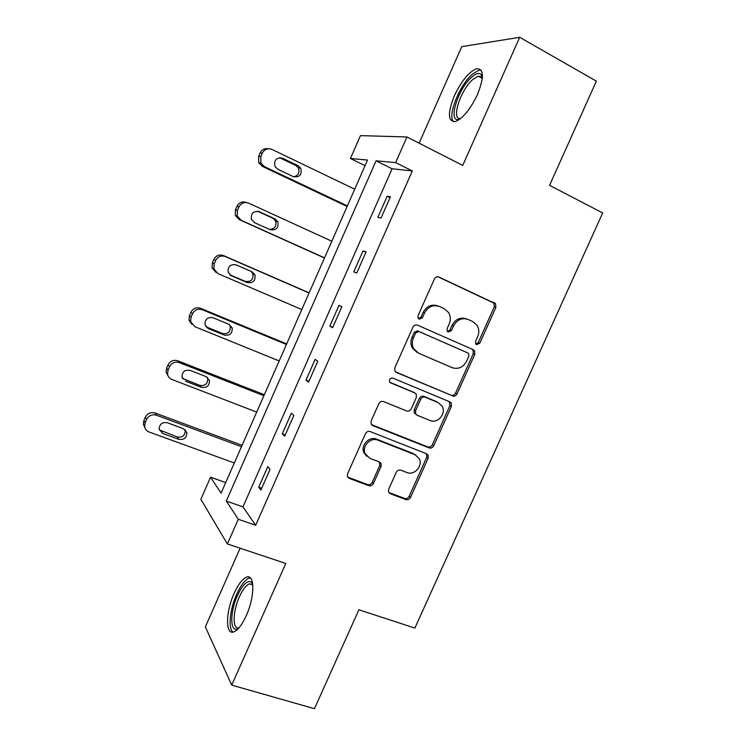 <?xml version="1.0" encoding="UTF-8"?>
<svg xmlns="http://www.w3.org/2000/svg" width="746" height="746" viewBox="0 0 746 746"><rect width="100%" height="100%" fill="white"/><g stroke="black" fill="none" stroke-linecap="round" stroke-linejoin="round"><path stroke-width="1.12" d="M476.619 344.652L479.79 343.235L495.866 307.464L495.596 303.725L439.03 277.083C437.035 276.412 435.478 277.074 434.349 279.088L418.002 315.763L418.077 318.188L419.14 319.157L422.423 317.731L424.53 313.003C428.129 306.597 433.109 304.433 439.478 306.513L444.159 308.63L448.644 312.611C450.677 316.183 450.864 319.987 449.195 324.016L447.096 328.697L447.199 331.149L448.197 332.045L451.423 330.627L453.512 325.946C457.074 319.614 461.97 317.46 468.208 319.493L472.777 321.554L477.002 325.219C479.128 328.772 479.342 332.613 477.645 336.726L475.566 341.351L475.678 343.831L476.619 344.652M475.929 344.148L478.242 342.563L494.262 306.895L493.992 303.174L438.023 276.803M418.506 318.728L421.024 317.125L423.122 312.406L424.53 313.003M447.525 331.578L449.95 329.984L452.029 325.321L453.512 325.946M246.236 615.683C254.936 596.735 254.89 573.646 246.674 577.124C242.497 578.775 238.3 584.221 234.095 593.443C225.712 611.589 225.161 635.238 233.712 631.927C237.815 630.323 241.993 624.915 246.236 615.683M477.496 94.481C484.313 77.034 483.977 68.464 476.489 68.753C468.768 71.998 461.373 81.034 454.314 95.88C447.497 113.084 447.861 121.635 455.386 121.523C462.902 118.474 470.278 109.466 477.496 94.481M388.675 489.217L388.573 492.024L390.298 493.721L405.964 499.568C407.922 500.062 409.442 499.344 410.524 497.414L428.111 458.277L428.139 455.256L426.535 453.745L370.165 431.561C368.132 431.001 366.566 431.71 365.447 433.706L347.571 473.813L347.431 476.526L349.287 478.41L368.757 485.683C370.771 486.196 372.329 485.469 373.429 483.501L381.019 466.53L381.113 463.676L379.36 461.951L369.764 458.268L364.99 453.493C361.698 446.164 370.65 436.904 377.849 440.159L414.981 454.696L419.336 458.837C423.057 465.97 414.235 475.762 406.971 472.544L400.844 470.194C398.868 469.672 397.329 470.39 396.229 472.349L388.675 489.217M238.291 519.263L227.399 543.955L200.861 499.316L210.568 477.198L221.068 493.125L367.526 160.054L350.443 158.497L360.477 135.623L406.952 136.966L395.641 162.609L376.059 160.828L226.29 501.06L238.291 519.263L255.673 525.249L412.342 170.937L395.641 162.609M406.952 136.966L462.744 165.416L519.692 37.3L596.371 81.137L549.56 185.344L602.684 212.955L414.879 628.057L358.882 609.79L314.458 708.7L231.717 685.126L285.793 563.472L227.399 543.955M452.468 396.014C454.407 396.583 455.918 395.893 457.009 393.944L474.773 354.406L474.615 350.909L473.262 349.715L417.592 325.172C415.587 324.529 414.021 325.219 412.902 327.214L394.839 367.75L394.839 370.939L396.49 372.515L451.004 395.175C452.934 395.744 454.445 395.054 455.536 393.114L473.244 353.697L473.085 350.21L472.031 349.175M451.386 406.477L433.706 445.81C432.624 447.749 431.104 448.458 429.155 447.926L372.823 425.602L371.07 423.859L371.144 420.921L378.828 403.689C379.938 401.693 381.514 400.984 383.537 401.572L406.607 410.953C408.594 411.522 410.141 410.822 411.251 408.845L416.315 397.525L416.296 394.345L414.701 392.844L390.727 382.894L389.561 381.765C389.16 379.089 390.261 377.877 392.862 378.11L449.838 401.861L451.33 403.222L451.386 406.477L449.922 405.61L432.307 444.821L433.706 445.81M240.128 548.217L205.364 626.873L231.717 685.126M519.692 37.3L461.774 46.644L419.121 143.167M412.342 170.937L392.098 168.773L242.954 506.87L255.673 525.249M387.165 196.245L377.858 217.31L381.038 218.046L390.41 196.813L387.165 196.245L390.046 197.643M363.022 250.917L353.772 271.861L356.756 273.027L366.081 251.915L363.022 250.917L365.932 252.251M339.02 305.291L329.816 326.133L332.595 327.718L341.873 306.718L339.02 305.291M315.138 359.376L305.991 380.106L308.574 382.12L317.796 361.232L315.138 359.376M291.388 413.172L282.286 433.79L284.674 436.224L293.849 415.447L291.388 413.172M267.767 466.688L258.713 487.194L260.913 490.038L270.033 469.374L267.767 466.688M225.702 482.578L210.568 477.198M365.055 165.677L350.443 158.497M392.098 168.773L376.059 160.828M242.954 506.87L226.29 501.06M329.816 326.133L332.753 327.382M305.991 380.106L308.937 381.29M380.46 462.679L380.078 463.518M282.286 433.79L285.252 434.918M258.713 487.194L261.697 488.266M467.378 319.167L466.679 318.887C460.459 316.863 455.582 319.008 452.029 325.321M438.573 306.158L438.023 305.944C431.673 303.864 426.712 306.019 423.122 312.406M395.529 371.881L451.004 395.175M468.88 356.243L468.777 353.809L467.807 352.961L418.926 331.504L415.643 332.94L413.424 337.919C411.876 341.631 411.941 345.184 413.62 348.578L418.618 353.24L452.104 367.657C458.324 369.559 463.182 367.377 466.688 361.111L468.88 356.243M417.228 352.522L412.249 347.878C410.57 344.493 410.505 340.95 412.053 337.248L414.263 332.287L417.536 330.851L467.807 352.961M371.517 424.623L427.766 446.929C429.705 447.46 431.225 446.761 432.307 444.821M414.161 392.508L389.878 382.269M430.125 420.52C437.585 424.017 446.518 413.545 442.247 406.328L438.172 402.579L425.295 397.236C423.318 396.658 421.779 397.357 420.669 399.324L415.615 410.626L415.606 413.741L417.219 415.27L430.125 420.52M415.848 414.366L414.244 412.846L414.254 409.74L419.299 398.467C420.399 396.508 421.938 395.809 423.905 396.387L436.755 401.721M449.922 405.61L449.353 401.665M416.165 455.284L414.981 454.696M366.771 456.291L363.778 452.458C360.495 445.157 369.419 435.925 376.599 439.17L413.629 453.68M347.72 477.114L367.545 484.555C369.55 485.068 371.098 484.35 372.198 482.392L379.761 465.467L379.537 462.026M388.806 492.491L404.649 498.421C406.598 498.915 408.118 498.197 409.2 496.267L426.731 457.251L426.432 453.708M347.366 205.905L264.466 166.666L260.913 163.066L260.811 156.595L262.312 153.135C264.541 149.135 267.758 147.894 271.964 149.414L354.714 189.204M347.114 206.483L262.275 166.339L258.741 162.768L258.638 156.352L260.13 152.921C261.911 149.489 264.653 148.1 268.355 148.734M293.728 176.802C298.391 175.58 299.929 172.596 298.316 167.85L295.78 165.444L279.526 157.704M277.726 169.211L293.448 176.681C299.743 177.483 302.177 174.648 300.769 168.176L298.214 165.752L282.51 158.227C276.309 157.322 273.801 160.073 274.985 166.498L277.726 169.211M460.161 118.931C447.003 125.141 457.149 89.315 471.817 77.071C476.051 73.388 479.174 72.548 481.198 74.553L482.392 77.258M482.336 77.938L481.739 77.024L478.214 76.176L473.039 79.309C460.441 89.781 450.603 120.675 460.683 118.521M481.114 70.115L478.839 70.255L472.367 74.218C459.377 85.221 447.115 116.255 453.624 121.738M238.599 628.272C229.982 634.277 229.507 612.68 237.405 595.672C242.683 584.547 247.327 580.024 251.346 582.094L252.735 584.109M252.81 584.836L249.462 583.829C246.096 585.134 242.73 589.48 239.363 596.865C232.659 611.384 232.295 630.221 239.093 627.712M250.395 577.908L249.173 578.122C245.005 579.754 240.827 585.153 236.65 594.31C229.899 609.137 227.856 628.747 233.013 632.095M324.519 257.846L241.154 220.284L237.275 216.107L237.442 210.391L238.934 206.95C241.154 202.968 244.38 201.69 248.614 203.126L331.83 241.228M324.463 257.995L239.14 219.557L235.288 215.407L235.447 209.738L236.93 206.325C239.14 202.362 242.338 201.103 246.544 202.53L246.6 202.548M269.437 229.376C274.659 229.069 276.71 226.29 275.591 221.04L272.775 218.177L257.491 211.202M254.47 222.616L270.276 229.759C276.262 230.589 278.79 227.922 277.866 221.776L275.022 218.895L259.226 211.678C253.342 210.764 250.749 213.347 251.458 219.436L254.47 222.616M309.133 292.842L223.492 255.561C219.268 254.209 216.06 255.505 213.86 259.44L212.386 262.844L212.06 267.879L216.116 272.495M301.804 309.525L217.953 273.633L213.86 268.98L214.186 263.907L215.678 260.485C217.888 256.512 221.124 255.207 225.376 256.568L309.068 292.991M229.787 274.742L245.201 281.363C250.889 282.184 253.454 279.685 252.913 273.875L251.141 271.404M231.335 275.731L247.234 282.557C252.959 283.377 255.552 280.869 255.001 275.013L251.952 271.749L236.072 264.858C230.43 263.953 227.791 266.397 228.136 272.178L231.335 275.731L230.048 274.966M286.678 343.915L200.553 308.312C196.31 307.035 193.093 308.359 190.911 312.294L189.437 315.67L188.999 320.165L191.936 324.473M279.19 360.943L194.883 326.692L190.622 321.666L191.06 317.143L192.543 313.74C194.753 309.776 197.988 308.434 202.259 309.721L286.427 344.493M205.915 326.711L222.448 333.499C227.922 334.292 230.533 331.923 230.29 326.384L229.302 324.473M208.321 328.576L224.304 335.085C229.815 335.887 232.444 333.49 232.211 327.914L228.994 324.333L213.03 317.759C207.602 316.891 204.926 319.204 204.982 324.715L208.321 328.576L206.577 327.028M264.336 394.727L177.744 360.784C173.482 359.591 170.256 360.952 168.074 364.869L166.61 368.226L166.106 372.273L168.204 376.143M256.699 412.09L171.925 379.481C169.529 378.474 168.064 376.702 167.552 374.166L168.055 370.091L169.529 366.706C171.729 362.761 174.974 361.39 179.273 362.593L263.897 395.725M182.425 378.39L199.816 385.374C205.103 386.13 207.752 383.854 207.752 378.558L207.248 377.215M185.418 381.141L201.495 387.342C206.829 388.106 209.486 385.813 209.495 380.479L206.166 376.646L190.109 370.38C184.859 369.559 182.155 371.778 181.987 377.047L183.852 379.201M242.105 445.287L155.047 412.995C150.767 411.876 147.531 413.265 145.358 417.163L143.903 420.511L143.363 424.166L144.883 427.644M234.319 462.986L149.097 431.999C146.542 430.964 145.06 429.118 144.621 426.46L145.172 422.768L146.636 419.401C148.827 415.475 152.081 414.067 156.399 415.196L241.48 446.705M159.28 429.864L177.306 436.979C182.444 437.688 185.111 435.496 185.306 430.414L185.111 429.659M162.647 433.435L178.807 439.338C183.982 440.047 186.668 437.846 186.864 432.717L183.451 428.689L167.309 422.73C162.199 421.966 159.476 424.101 159.131 429.155L162.647 433.435L161.257 431.113M478.242 342.563L479.79 343.235M421.024 317.125L422.423 317.731M449.95 329.984L451.423 330.627M438.35 276.859L439.03 277.083M492.78 302.149L494.374 302.699M494.262 306.895L495.866 307.464M395.744 372.077L396.49 372.515M473.244 353.697L474.773 354.406M455.536 393.114L457.009 393.944M417.536 330.851L418.926 331.504M414.263 332.287L415.643 332.94M412.053 337.248L413.424 337.919M427.766 446.929L429.155 447.926M371.583 424.651L372.823 425.602M413.34 392.004L414.701 392.844M390.111 382.512L390.727 382.894M423.905 396.387L425.295 397.236M419.299 398.467L420.669 399.324M414.254 409.74L415.615 410.626M376.599 439.17L377.849 440.159M379.761 465.467L381.019 466.53M372.198 482.392L373.429 483.501M367.545 484.555L368.757 485.683M348.121 477.3L349.287 478.41M426.731 457.251L428.111 458.277M409.2 496.267L410.524 497.414M404.649 498.421L405.964 499.568M389.03 492.584L390.298 493.721M264.466 166.666L262.275 166.339M262.312 153.135L260.13 152.921M260.811 156.595L258.638 156.352M280.188 157.965L282.51 158.227M295.78 165.444L298.214 165.752M241.154 220.284L239.14 219.557M238.934 206.95L236.93 206.325M237.442 210.391L235.447 209.738M257.846 211.258L259.226 211.678M272.775 218.177L275.022 218.895M225.376 256.568L223.492 255.561M215.678 260.485L213.86 259.44M214.186 263.907L212.386 262.844M245.201 281.363L247.234 282.557M202.259 309.721L200.553 308.312M192.543 313.74L190.911 312.294M191.06 317.143L189.437 315.67M222.448 333.499L224.304 335.085M179.273 362.593L177.744 360.784M169.529 366.706L168.074 364.869M168.055 370.091L166.61 368.226M199.816 385.374L201.495 387.342M156.399 415.196L155.047 412.995M146.636 419.401L145.358 417.163M145.172 422.768L143.903 420.511M177.306 436.979L178.807 439.338M493.992 303.174L495.596 303.725M473.085 350.21L474.615 350.909M412.249 347.878L413.62 348.578M414.244 412.846L415.606 413.741M449.866 402.364L451.33 403.222M363.778 452.458L364.99 453.493M379.854 462.623L381.113 463.676M426.749 454.239L428.139 455.256M260.913 163.066L258.741 162.768M298.316 167.85L300.769 168.176M482.289 78.405L478.214 76.176M481.739 77.024L481.198 74.553M252.297 584.314L251.346 582.094M252.81 584.911L249.462 583.829M237.275 216.107L235.288 215.407M275.591 221.04L277.866 221.776M213.86 268.98L212.06 267.879M252.913 273.875L255.001 275.013M190.622 321.666L188.999 320.165M230.29 326.384L232.211 327.914M167.552 374.166L166.106 372.273M207.752 378.558L209.495 380.479M144.621 426.46L143.363 424.166M185.306 430.414L186.864 432.717"/></g></svg>
